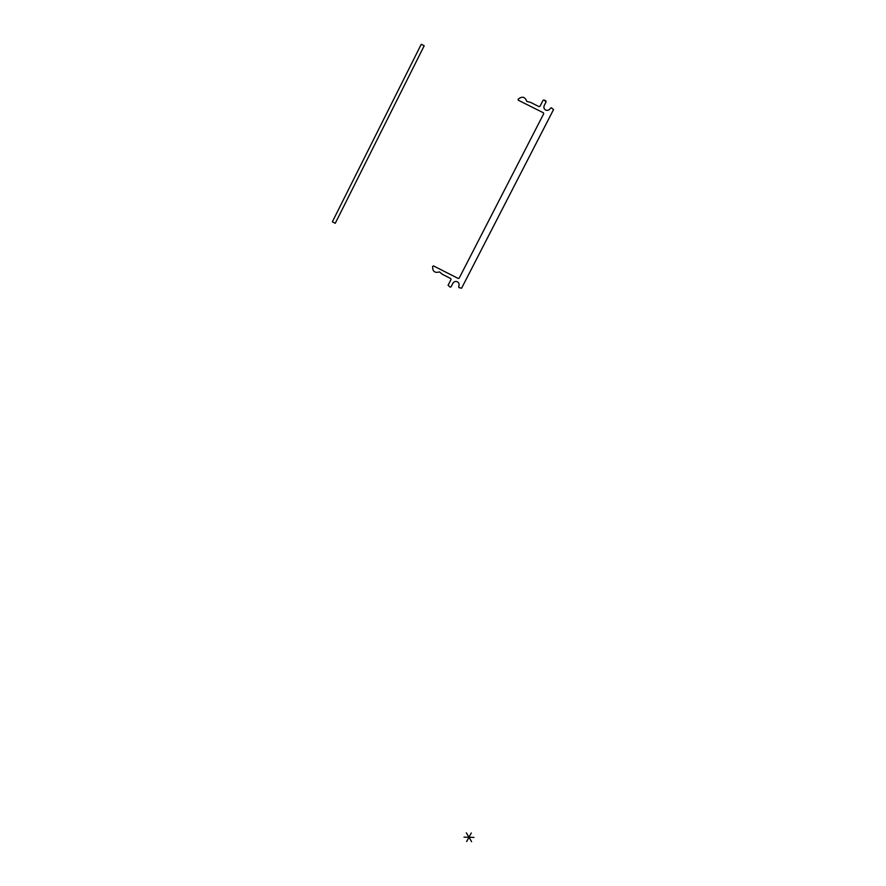 <?xml version="1.0" encoding="UTF-8"?>
<svg xmlns="http://www.w3.org/2000/svg" width="886" height="886" viewBox="0 0 886 886"><rect width="100%" height="100%" fill="white"/><g stroke="black" fill="none" stroke-linecap="round" stroke-linejoin="round"><path stroke-width="1.33" d="M473.944 837.403L463.998 837.137M471.607 841.7L466.324 832.84M471.297 832.973L466.634 841.567M421.238 44.3L332.372 221.788L335.262 223.294L424.206 45.751L421.238 44.3M452.857 283.332C453.975 281.582 455.482 281.061 457.375 281.781C459.048 282.922 459.502 284.45 458.726 286.388L458.87 287.585L461.584 288.216L553.54 109.598L551.402 107.771L550.317 108.38C549.165 110.196 547.614 110.761 545.665 110.085C543.938 108.967 543.483 107.416 544.27 105.434L546.13 101.824L543.993 99.985L543.052 100.328L539.995 106.287L539.031 106.619L530.47 102.344L526.793 101.436C525.066 96.707 522.175 95.965 518.122 99.221L518.332 100.24L543.428 112.81L543.705 113.74L459.158 278.171L458.25 278.481L433.597 265.944L432.656 266.354C432.423 271.393 434.705 273.242 439.478 271.902L442.347 274.272L450.752 278.558L451.04 279.5L448.072 285.281L450.143 287.142L451.063 286.831L452.857 283.332L451.063 286.831M545.842 100.893L543.993 99.985M544.27 105.434L546.13 101.824"/></g></svg>
